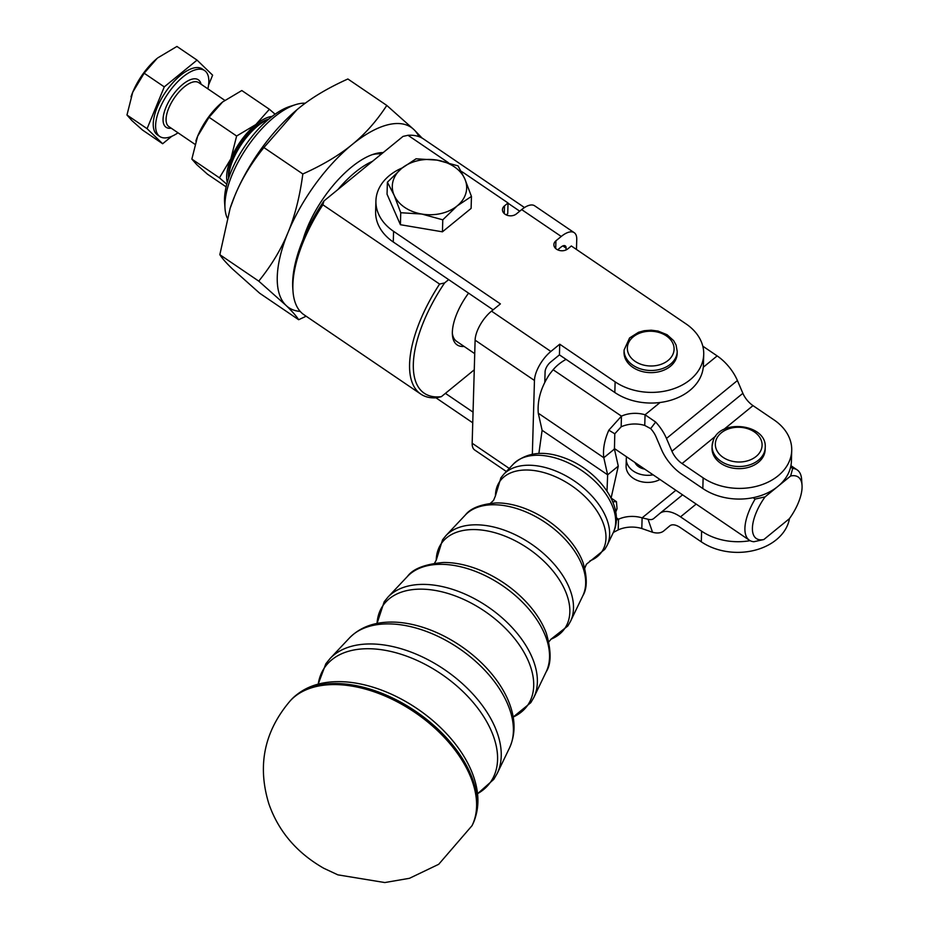 <?xml version="1.0" encoding="UTF-8"?>
<svg xmlns="http://www.w3.org/2000/svg" width="929" height="929" viewBox="0 0 929 929"><rect width="100%" height="100%" fill="white"/><g stroke="black" fill="none" stroke-linecap="round" stroke-linejoin="round"><path stroke-width="1.39" d="M272.116 116.392A42.513 18.534 124.2 0 0 255.835 124.556L269.387 109.262L241.807 90.531L222.6 101.981L209.048 117.275L197.622 136.261L191.85 159.091L196.809 164.7L207.422 174.153L226.13 186.868M226.781 184.244L219.43 177.822L230.856 158.836L236.628 136.017L255.835 124.556A42.513 18.534 124.2 0 0 230.856 158.836A42.513 18.534 124.2 0 0 226.641 176.162A42.513 18.534 124.2 0 0 227.303 182.374M131.012 96.825A42.513 18.534 -55.8 0 1 131.047 96.732A42.513 18.534 -55.8 0 1 132.742 92.192L126.971 115.01L131.93 120.619L142.543 130.072L162.656 143.74L147.084 128.678L126.971 115.01M207.875 88.836A39.854 17.372 124.2 0 0 205.646 71.405A39.854 17.372 124.2 0 0 204.624 70.569A39.854 17.372 124.2 0 0 168.706 92.54A39.854 17.372 124.2 0 0 158.813 135.68A39.854 17.372 124.2 0 0 159.823 136.517A39.854 17.372 124.2 0 0 178.008 132.801M204.624 70.569L202.255 68.955A39.854 17.372 124.2 0 0 166.337 90.926A39.854 17.372 124.2 0 0 156.432 134.066A39.854 17.372 124.2 0 0 157.454 134.902L159.823 136.517M731.03 467.74A26.569 19.753 -178.4 0 1 712.032 448.138L712.102 446.013A26.569 19.753 1.6 0 0 731.1 465.603A26.569 19.753 1.6 0 0 764.126 452.713A26.569 19.753 1.6 0 0 765.217 447.523L765.159 449.659A26.569 19.753 -178.4 0 1 731.03 467.74M659.973 479.492A21.262 15.793 -178.4 0 1 626.425 469.133A21.262 15.793 -178.4 0 1 626.1 466.01L626.297 458.903A21.262 15.793 1.6 0 0 626.622 462.027A21.262 15.793 1.6 0 0 653.11 474.835M636.922 463.826A13.285 9.871 1.6 0 0 636.226 464.523M677.16 353.635A26.569 19.753 -178.4 0 1 657.987 371.948A26.569 19.753 -178.4 0 1 624.033 352.114L624.102 349.989A26.569 19.753 1.6 0 0 625.136 355.912A26.569 19.753 1.6 0 0 658.046 369.812A26.569 19.753 1.6 0 0 677.218 351.499L677.16 353.635M437.141 160.125A37.206 27.649 1.6 0 0 417.911 160.659A37.206 27.649 1.6 0 0 401.792 168.277A37.206 27.649 1.6 0 0 394.14 195.241A37.206 27.649 1.6 0 0 421.836 214.053A37.206 27.649 1.6 0 0 441.054 213.519A37.206 27.649 1.6 0 0 457.173 205.901L442.785 219.825L421.836 214.053L400.747 212.718L394.14 195.241L387.393 182.2L401.792 168.277L416.064 158.789L437.141 160.125L458.09 165.896L464.837 178.937A37.206 27.649 1.6 0 0 437.141 160.125M555.705 248.531L555.925 240.808A7.966 5.922 -178.4 0 0 553.881 244.617A7.966 5.922 -178.4 0 0 558.933 250.319A7.966 5.922 -178.4 0 0 567.793 248.879L571.335 245.976L686.066 323.919A53.15 39.494 -178.4 0 1 703.717 354.402A53.15 39.494 -178.4 0 1 653.493 392.363A53.15 39.494 -178.4 0 1 615.126 381.842L614.824 392.502L566.051 359.36L565.401 359.732A53.15 39.494 1.6 0 0 557.121 365.643A53.15 39.494 1.6 0 0 553.127 369.73L549.62 374.155C541.026 387.172 537.241 400.19 538.274 413.208L542.106 430.29L538.878 453.468M703.717 354.402L703.416 365.062A53.15 39.494 -178.4 0 1 703.276 367.245A53.15 39.494 1.6 0 1 660.101 402.489A53.15 39.494 -178.4 0 1 653.192 403.023A53.15 39.494 -178.4 0 1 614.824 392.502M461.179 171.319A53.15 39.494 -178.4 0 1 464.523 173.409L508.035 202.975L507.733 213.635L506.212 214.878M228.615 178.182A42.513 18.534 -55.8 0 1 257.809 125.903A42.513 18.534 -55.8 0 1 268.702 119.167M755.126 499.07A42.513 18.534 124.2 0 0 749.401 540.237A42.513 18.534 124.2 0 0 753.907 541.723L763.847 539.528A37.206 16.223 -55.8 0 1 765.066 496.876L755.126 499.07L753.094 497.689A53.15 39.494 -178.4 0 1 741.191 499.047A53.15 39.494 -178.4 0 1 702.823 488.526L681.747 474.208A31.888 16.188 -129.2 0 1 661.494 449.578L656.037 436.804A15.944 8.094 50.8 0 0 650.637 428.606L655.665 422.056L645.063 414.775L644.749 425.436L650.637 428.606M474.719 353.647L456.638 341.361A42.513 18.534 -55.8 0 1 452.342 333.325M268.853 119.04L267.657 119.423A39.854 17.372 124.2 0 0 255.789 126.332A39.854 17.372 124.2 0 0 228.464 177.102L228.557 178.356M655.665 422.056A31.888 16.188 -129.2 0 1 666.465 438.453L671.934 451.227A15.944 8.094 50.8 0 0 682.06 463.548L703.125 477.854A53.15 39.494 1.6 0 0 741.493 488.375A53.15 39.494 1.6 0 0 791.717 450.414A53.15 39.494 1.6 0 0 774.066 419.943L753.001 405.625A15.944 8.094 -129.2 0 1 742.875 393.315L737.417 380.542A31.888 16.188 50.8 0 0 717.153 355.912L702.788 346.157M644.749 425.436A26.569 19.753 1.6 0 0 630.315 424.274A26.569 19.753 1.6 0 0 621.153 426.806L621.455 416.146A26.569 19.753 -178.4 0 1 630.617 413.614A26.569 19.753 -178.4 0 1 645.063 414.775L660.101 402.489M675.871 490.291L642.113 517.859A26.569 19.753 1.6 0 0 627.679 516.687A26.569 19.753 1.6 0 0 618.517 519.23L618.215 529.89A26.569 19.753 -178.4 0 1 627.365 527.358A26.569 19.753 -178.4 0 1 641.811 528.52L642.113 517.859L648.047 519.241L652.518 532.247A31.888 16.188 50.8 0 0 663.747 530.947A31.888 16.188 50.8 0 0 663.829 530.877L669.797 525.86A15.944 8.094 -129.2 0 1 669.844 525.826A15.944 8.094 -129.2 0 1 680.225 527.521L701.302 541.828A53.15 39.494 1.6 0 0 739.658 552.349A53.15 39.494 1.6 0 0 789.476 518.579M750.109 540.666A53.15 39.494 -178.4 0 1 739.972 541.688A53.15 39.494 -178.4 0 1 701.604 531.167L680.527 516.849A31.888 16.188 50.8 0 0 659.753 513.482A31.888 16.188 50.8 0 0 659.671 513.551L653.702 518.556A15.944 8.094 -129.2 0 1 653.656 518.591A15.944 8.094 -129.2 0 1 648.047 519.241M468.564 293.146A45.173 19.695 124.2 0 0 452.353 332.152A45.173 19.695 124.2 0 0 452.411 334.858A45.173 19.695 124.2 0 0 464.117 346.436M323.931 200.966A103.63 45.184 124.2 0 0 292.67 282.033A103.63 45.184 124.2 0 0 292.786 288.257L292.995 291.207A106.289 46.345 -55.8 0 1 292.879 284.82A106.289 46.345 -55.8 0 1 322.874 204.786L323.931 200.966L403 136.412L408.005 135.286A106.289 46.345 -55.8 0 1 423.543 138.978L524.479 207.55M420.802 394.105A106.289 46.345 124.2 0 0 436.34 397.809L441.345 396.683A103.63 45.184 -55.8 0 1 413.335 364.005A103.63 45.184 -55.8 0 1 444.596 282.939L439.591 284.065A106.289 46.345 124.2 0 0 409.584 364.11A106.289 46.345 124.2 0 0 420.802 394.105L304.085 314.826A106.289 46.345 -55.8 0 1 292.995 291.207M408.005 135.286L448.359 162.691M508.035 203.23L519.729 211.185M439.591 284.065L322.874 204.786M295.561 104.652L289.918 106.44A66.435 28.962 124.2 0 0 224.528 198.597A66.435 28.962 124.2 0 0 224.609 202.592L225.015 208.491A71.742 31.284 -55.8 0 1 224.934 204.183A71.742 31.284 -55.8 0 1 295.561 104.652A71.742 31.284 -55.8 0 1 305.258 103.224M227.199 217.909A71.742 31.284 -55.8 0 1 225.015 208.491M381.424 154.028A71.742 31.284 124.2 0 0 371.914 154.771M372.483 161.332A71.742 31.284 124.2 0 0 337.935 189.539M230.218 208.073A108.948 47.495 -55.8 0 1 230.287 207.841A108.948 47.495 -55.8 0 1 234.631 196.193L230.137 208.317L219.836 254.685L258.761 281.127C271.523 265.276 281.29 249.053 288.036 232.471A108.948 47.495 124.2 0 0 277.26 276.865A108.948 47.495 124.2 0 0 285.958 305.339A108.948 47.495 124.2 0 0 300.218 311.412M418.944 136.644A108.948 47.495 124.2 0 0 413.986 129.654L422.149 138.119M383.189 152.588A75.249 32.805 124.2 0 0 373.818 154.121A75.249 32.805 124.2 0 0 303.086 239.427M352.056 144.634A108.948 47.495 124.2 0 0 288.036 232.471C294.899 215.958 299.823 196.472 302.831 173.978C322.723 165.037 339.131 155.248 352.056 144.634C365.074 134.078 376.651 121.014 386.789 105.43L413.986 129.654A108.948 47.495 124.2 0 0 352.056 144.634M234.631 196.193A108.948 47.495 -55.8 0 1 296.897 109.796A108.948 47.495 -55.8 0 1 296.908 109.785L263.906 147.548C251.144 163.399 241.389 179.611 234.631 196.193M219.836 254.685C222.101 258.274 226.339 263.07 232.552 269.062L259.737 293.274L298.662 319.715C296.409 316.127 292.17 311.343 285.958 305.339L258.761 281.127M386.789 105.43L347.876 78.988C327.972 87.941 311.563 97.731 298.639 108.345L296.897 109.796M263.906 147.548L302.831 173.978M306.152 316.22L298.662 319.715M441.345 396.683L474.266 369.812M493.125 309.833L448.661 279.617L444.596 282.939M448.661 279.617L393.269 241.993A53.15 39.494 -178.4 0 1 375.618 211.522L375.92 200.85A53.15 39.494 -178.4 0 1 402.211 167.94M652.518 532.247L641.811 528.52M616.31 520.043L618.517 519.23L616.322 517.732M618.215 529.89L613.349 532.445M615.741 512.007L617.053 508.802L615.381 510.16M612.734 501.788L616.438 501.66L617.053 508.802M553.127 369.73L621.455 416.146L608.832 430.185C604.419 440.207 602.747 449.381 603.804 457.73L614.441 449.044L614.789 433.797L621.153 426.806M614.441 449.044L618.273 466.126L607.636 474.812L603.804 457.73L538.274 413.208M611.085 498.153L618.273 466.126M542.106 430.29L607.636 474.812L607.009 491.116M753.094 497.689A53.15 39.494 1.6 0 0 777.852 486.436A53.15 39.494 1.6 0 0 790.637 467.043L792.669 468.425L790.649 475.996A37.206 16.223 -55.8 0 1 802.029 485.252A37.206 16.223 -55.8 0 1 789.429 518.649L763.847 539.528M791.717 450.414L791.415 461.086A53.15 39.494 -178.4 0 1 790.637 467.043M802.029 485.252L801.622 479.352A42.513 18.534 124.2 0 0 797.175 469.9A42.513 18.534 124.2 0 0 792.669 468.425M790.649 475.996L765.066 496.876M393.269 241.993L393.582 231.333L500.394 303.899L491.522 311.134L550.874 351.452L559.734 344.206L559.432 354.878L550.572 362.113A7.966 3.472 124.2 0 0 545.091 371.786L544.789 382.504M550.874 351.452A23.91 10.428 124.2 0 0 534.454 380.472L532.352 454.188M491.522 311.134A23.91 10.428 124.2 0 0 475.114 340.165L472.164 443.238A23.91 10.428 124.2 0 0 474.684 449.996L506.363 471.514M557.644 249.82L560.942 247.126A7.966 3.472 -55.8 0 1 565.262 245.871A7.966 3.472 -55.8 0 1 566.109 248.124L566.051 249.936M576.456 249.46L576.746 239.427A23.91 10.428 -55.8 0 0 574.227 232.68L534.663 205.808A23.91 10.428 -55.8 0 0 521.68 209.594L516.361 213.937A7.966 5.922 -178.4 0 1 507.501 215.377A7.966 5.922 -178.4 0 1 502.461 209.675A7.966 5.922 -178.4 0 1 504.493 205.866L508.035 202.975M555.925 240.808L561.244 236.465A23.91 10.428 -55.8 0 1 574.227 232.68M393.582 231.333A53.15 39.494 -178.4 0 1 375.92 200.85M559.734 344.206L615.126 381.842M566.051 359.36L559.432 354.878M435.991 397.833L472.745 422.811M445.409 393.362L473.047 412.139M457.173 205.901A37.206 27.649 1.6 0 0 464.837 178.937L471.456 196.414L457.173 205.901M387.393 182.2L387.045 194.196L400.411 224.713L442.436 231.82L471.108 208.41L471.456 196.414M400.411 224.713L400.747 212.718M442.436 231.82L442.785 219.825M626.552 456.789A21.262 15.793 1.6 0 0 626.297 458.903M644.714 469.122A13.285 9.871 -178.4 0 1 634.96 462.503M132.742 92.192A42.513 18.534 -55.8 0 1 157.036 58.469L144.158 73.205L132.742 92.192M147.084 128.678L164.282 86.873L197.053 60.118L176.928 46.45L157.721 57.9M197.053 60.118L212.625 75.179L208.56 85.038M164.282 86.873L144.158 73.205M171.76 136.308L162.656 143.74M191.85 159.091L219.43 177.822M209.048 117.275L236.628 136.017M269.387 109.262L275.089 114.197M222.6 101.981L221.926 102.538A42.513 18.534 -55.8 0 1 221.926 102.55L221.926 102.538A42.513 18.534 -55.8 0 0 197.622 136.261A42.513 18.534 -55.8 0 0 195.926 140.813L195.868 140.999M489.931 503.797L493.554 500.371L495.459 495.819A61.953 37.369 34.5 0 1 495.471 495.157A61.953 37.369 34.5 0 1 551.907 475.253A61.953 37.369 34.5 0 1 601.946 520.089A61.953 37.369 34.5 0 1 590.02 560.814L589.973 560.826M436.235 559.99A74.912 45.173 34.5 0 1 504.47 535.917A74.912 45.173 34.5 0 1 564.844 589.857A74.912 45.173 34.5 0 1 551.002 639.187L567.828 625.983L570.487 621.396A75.946 45.8 -145.5 0 0 573.495 608.437A75.946 45.8 -145.5 0 0 507.222 531.249A75.946 45.8 -145.5 0 0 445.874 535.685L442.541 539.819L436.224 560.245A74.912 45.173 34.5 0 1 436.235 559.99M377.058 623.44A87.86 52.988 34.5 0 1 457.022 596.592A87.86 52.988 34.5 0 1 527.405 658.905A87.86 52.988 34.5 0 1 513.156 717.049L530.807 702.661L533.838 697.447A88.905 53.615 -145.5 0 0 537.368 682.269A88.905 53.615 -145.5 0 0 459.774 591.924A88.905 53.615 -145.5 0 0 387.962 597.115L384.176 601.806L377.046 623.44M318.229 684.139A100.808 60.803 34.5 0 1 409.584 657.267A100.808 60.803 34.5 0 1 489.246 726.478A100.808 60.803 34.5 0 1 477.518 793.691M194.858 144.25L168.881 126.599A26.569 11.589 -55.8 0 1 168.195 126.042A26.569 11.589 -55.8 0 1 174.803 97.278A26.569 11.589 -55.8 0 1 198.736 82.635L224.748 100.309M201.07 84.214A28.694 12.507 124.2 0 0 199.085 80.405A28.694 12.507 124.2 0 0 173.119 94.735A28.694 12.507 124.2 0 0 165.362 126.681A28.694 12.507 124.2 0 0 171.203 128.179M761.13 449.868A23.388 17.384 -178.4 0 1 732.064 461.214A23.388 17.384 -178.4 0 1 716.305 439.394A23.388 17.384 -178.4 0 1 745.372 428.06A23.388 17.384 -178.4 0 1 761.13 449.868M713.193 440.822A26.569 19.753 1.6 0 0 712.102 446.013L713.286 440.346C720.683 418.178 767.191 424.251 765.217 447.523M628.259 353.159A23.388 17.384 -178.4 0 1 644.215 331.839A23.388 17.384 -178.4 0 1 673.177 344.067A23.388 17.384 -178.4 0 1 657.221 365.387A23.388 17.384 -178.4 0 1 628.259 353.159M702.823 488.526L703.125 477.854M583.098 562.765A69.118 41.677 -145.5 0 0 583.064 562.649A69.118 41.677 -145.5 0 0 525.686 508.79A69.118 41.677 -145.5 0 0 496.225 502.926C480.827 504.192 470.538 508.221 465.359 515.003A71.591 43.175 34.5 0 1 523.19 510.822A71.591 43.175 34.5 0 1 585.665 583.575A71.591 43.175 34.5 0 1 582.82 595.791L570.487 621.396M546.426 633.566A82.066 49.492 -145.5 0 0 546.38 633.415A82.066 49.492 -145.5 0 0 478.238 569.454A82.066 49.492 -145.5 0 0 443.272 562.498C424.925 564.147 412.987 568.792 407.459 576.433A84.539 50.99 34.5 0 1 475.753 571.498A84.539 50.99 34.5 0 1 549.527 657.407A84.539 50.99 34.5 0 1 546.171 671.841L533.838 697.447M509.766 704.368A95.025 57.308 -145.5 0 0 509.696 704.182A95.025 57.308 -145.5 0 0 430.801 630.129A95.025 57.308 -145.5 0 0 390.308 622.082C373.377 622.291 359.79 627.551 349.559 637.863A97.499 58.794 34.5 0 1 428.315 632.161A97.499 58.794 34.5 0 1 513.389 731.251A97.499 58.794 34.5 0 1 509.522 747.891L497.189 773.485A101.853 61.43 -145.5 0 0 501.23 756.113A101.853 61.43 -145.5 0 0 412.337 652.588A101.853 61.43 -145.5 0 0 330.062 658.545L325.824 663.805L318.182 684.15M473.082 775.146A107.985 65.123 -145.5 0 0 472.989 774.914A107.985 65.123 -145.5 0 0 383.352 690.804A107.985 65.123 -145.5 0 0 337.39 681.654C318.113 681.898 302.773 687.89 291.358 699.595A110.47 66.621 34.5 0 1 380.832 692.883A110.47 66.621 34.5 0 1 477.239 805.153A110.47 66.621 34.5 0 1 472.698 824.313L472.037 825.66A110.69 66.76 34.5 0 0 476.589 806.453A110.69 66.76 34.5 0 0 379.996 693.963A110.69 66.76 34.5 0 0 290.347 700.698C264.231 731.216 257.089 765.67 268.934 804.038C278.561 831.42 296.815 852.81 323.687 868.22L337.866 874.851L384.803 882.55L409.48 878.3L438.709 864.295L472.037 825.66M503.773 474.266L513.47 463.966A60.826 36.684 34.5 0 1 562.602 460.412A60.826 36.684 34.5 0 1 615.683 522.226A60.826 36.684 34.5 0 1 613.268 532.607L607.136 545.346A62.998 37.996 -145.5 0 0 609.633 534.593A62.998 37.996 -145.5 0 0 554.659 470.573A62.998 37.996 -145.5 0 0 503.773 474.266L500.894 477.82L495.459 495.772M659.845 513.412L682.583 494.843L659.753 513.482M701.604 531.167L701.302 541.828M696.169 504.087L680.527 516.849M666.465 438.453L737.417 380.542M742.875 393.315L671.934 451.227M717.153 355.912L703.276 367.245M614.789 433.797L608.832 430.185M682.06 463.548L715.771 436.015M723.621 429.604L753.001 405.625M472.164 443.238L509.255 468.437M534.454 380.472L475.114 340.165M566.109 248.124L562.858 245.918M561.244 236.465L521.68 209.594M504.273 213.589L504.493 205.866M434.54 563.195L436.258 560.106M497.189 773.485L493.798 779.338L477.529 793.749M607.136 545.346L604.837 549.306L586.408 564.228L584.504 568.838M548.853 641.811L551.129 639.106M677.218 351.499L676.091 345.042L673.641 340.641L667.068 334.73L658.046 331.061L651.264 330.19L644.227 330.712L638.537 332.28L629.583 337.947L624.102 349.989M749.401 540.237L614.278 448.452M291.358 699.595L290.347 700.698M349.559 637.863L330.062 658.545M407.459 576.433L387.962 597.115M465.359 515.003L445.874 535.685M513.47 463.966C526.929 452.028 544.324 450.182 565.68 458.415C598.74 470.864 625.832 507.095 613.268 532.607M583.064 562.649C587.395 577.501 587.314 588.545 582.82 595.791M546.38 633.415C551.396 651.159 551.327 663.968 546.171 671.841M509.696 704.182C515.549 720.068 515.49 734.642 509.522 747.891M472.989 774.914C479.654 793.006 479.55 809.473 472.698 824.313M611.131 498.06L616.438 501.66M797.175 469.9L790.927 465.661"/></g></svg>
